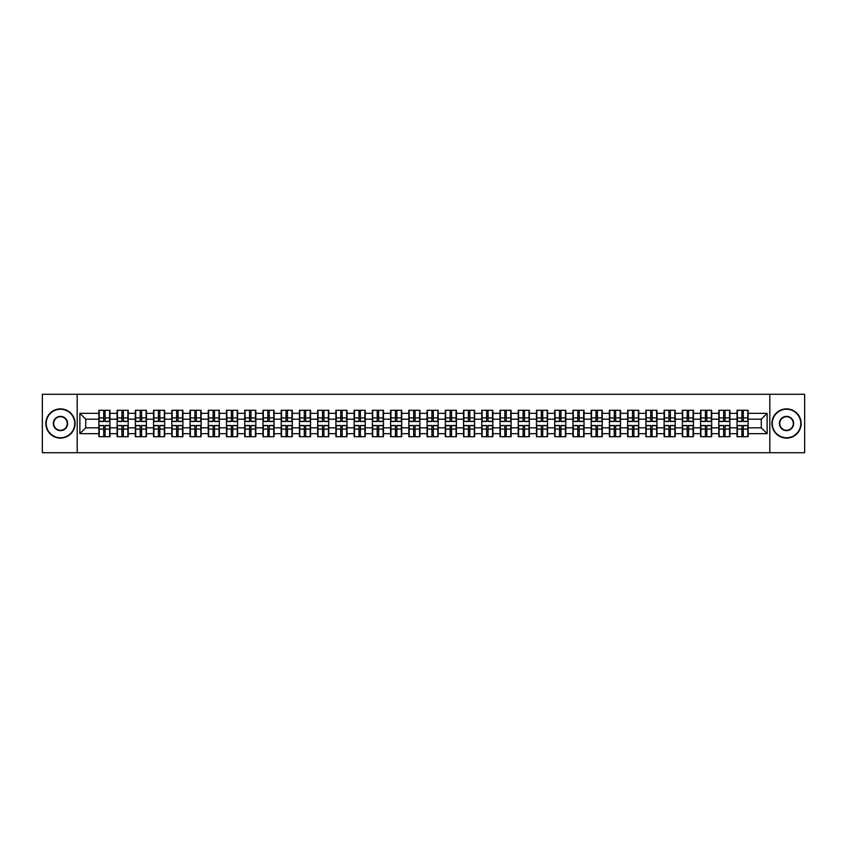 <?xml version="1.0" encoding="UTF-8"?>
<svg xmlns="http://www.w3.org/2000/svg" width="847" height="847" viewBox="0 0 847 847"><rect width="100%" height="100%" fill="white"/><g stroke="black" fill="none" stroke-linecap="round" stroke-linejoin="round"><path stroke-width="1.27" d="M769.817 452.722L804.65 452.722L804.65 394.279L769.817 394.279L769.817 452.722L77.183 452.722L77.183 394.279L42.35 394.279L42.35 452.722L77.183 452.722M769.817 394.279L77.183 394.279M761.284 427.82L761.284 419.18L748.134 419.18L748.134 427.82L761.284 427.82L767.128 433.664L767.128 413.336L748.134 413.336L748.134 410.297L737.038 410.297L737.038 419.18L729.902 419.18L729.902 427.82L737.038 427.82L737.038 419.18M767.128 433.664L748.134 433.664L748.134 436.703L737.038 436.703L737.038 433.664L729.902 433.664L729.902 436.703L718.796 436.703L718.796 433.664L711.671 433.664L711.671 436.703L700.564 436.703L700.564 433.664L693.439 433.664L693.439 436.703L682.333 436.703L682.333 433.664L675.207 433.664L675.207 436.703L664.101 436.703L664.101 433.664L656.976 433.664L656.976 436.703L645.869 436.703L645.869 433.664L638.733 433.664L638.733 436.703L627.638 436.703L627.638 433.664L620.502 433.664L620.502 436.703L609.395 436.703L609.395 433.664L602.27 433.664L602.27 436.703L591.164 436.703L591.164 433.664L584.038 433.664L584.038 436.703L572.932 436.703L572.932 433.664L565.807 433.664L565.807 436.703L554.7 436.703L554.7 433.664L547.564 433.664L547.564 436.703L536.469 436.703L536.469 433.664L529.333 433.664L529.333 436.703L518.237 436.703L518.237 433.664L511.101 433.664L511.101 436.703L499.995 436.703L499.995 433.664L492.869 433.664L492.869 436.703L481.763 436.703L481.763 433.664L474.638 433.664L474.638 436.703L463.531 436.703L463.531 433.664L456.406 433.664L456.406 436.703L445.3 436.703L445.3 433.664L438.164 433.664L438.164 436.703L427.068 436.703L427.068 433.664L419.932 433.664L419.932 436.703L408.836 436.703L408.836 433.664L401.7 433.664L401.7 436.703L390.594 436.703L390.594 433.664L383.469 433.664L383.469 436.703L372.362 436.703L372.362 433.664L365.237 433.664L365.237 436.703L354.131 436.703L354.131 433.664L347.005 433.664L347.005 436.703L335.899 436.703L335.899 433.664L328.763 433.664L328.763 436.703L317.667 436.703L317.667 433.664L310.531 433.664L310.531 436.703L299.436 436.703L299.436 433.664L292.3 433.664L292.3 436.703L281.193 436.703L281.193 433.664L274.068 433.664L274.068 436.703L262.962 436.703L262.962 433.664L255.836 433.664L255.836 436.703L244.73 436.703L244.73 433.664L237.605 433.664L237.605 436.703L226.498 436.703L226.498 433.664L219.362 433.664L219.362 436.703L208.267 436.703L208.267 433.664L201.131 433.664L201.131 436.703L190.024 436.703L190.024 433.664L182.899 433.664L182.899 436.703L171.793 436.703L171.793 433.664L164.667 433.664L164.667 436.703L153.561 436.703L153.561 433.664L146.436 433.664L146.436 436.703L135.329 436.703L135.329 433.664L128.204 433.664L128.204 436.703L117.098 436.703L117.098 433.664L109.962 433.664L109.962 436.703L98.866 436.703L98.866 433.664L79.872 433.664L79.872 413.336L98.866 413.336L98.866 419.18L85.716 419.18L85.716 427.82L98.866 427.82L98.866 419.18M737.038 413.336L729.902 413.336L729.902 410.297L718.796 410.297L718.796 413.336L711.671 413.336L711.671 410.297L700.564 410.297L700.564 413.336L693.439 413.336L693.439 410.297L682.333 410.297L682.333 413.336L675.207 413.336L675.207 410.297L664.101 410.297L664.101 413.336L656.976 413.336L656.976 410.297L645.869 410.297L645.869 413.336L638.733 413.336L638.733 410.297L627.638 410.297L627.638 413.336L620.502 413.336L620.502 410.297L609.395 410.297L609.395 413.336L602.27 413.336L602.27 410.297L591.164 410.297L591.164 413.336L584.038 413.336L584.038 410.297L572.932 410.297L572.932 413.336L565.807 413.336L565.807 410.297L554.7 410.297L554.7 413.336L547.564 413.336L547.564 410.297L536.469 410.297L536.469 413.336L529.333 413.336L529.333 410.297L518.237 410.297L518.237 413.336L511.101 413.336L511.101 410.297L499.995 410.297L499.995 413.336L492.869 413.336L492.869 410.297L481.763 410.297L481.763 413.336L474.638 413.336L474.638 410.297L463.531 410.297L463.531 413.336L456.406 413.336L456.406 410.297L445.3 410.297L445.3 413.336L438.164 413.336L438.164 410.297L427.068 410.297L427.068 413.336L419.932 413.336L419.932 410.297L408.836 410.297L408.836 413.336L401.7 413.336L401.7 410.297L390.594 410.297L390.594 413.336L383.469 413.336L383.469 410.297L372.362 410.297L372.362 413.336L365.237 413.336L365.237 410.297L354.131 410.297L354.131 413.336L347.005 413.336L347.005 410.297L335.899 410.297L335.899 413.336L328.763 413.336L328.763 410.297L317.667 410.297L317.667 413.336L310.531 413.336L310.531 410.297L299.436 410.297L299.436 413.336L292.3 413.336L292.3 410.297L281.193 410.297L281.193 413.336L274.068 413.336L274.068 410.297L262.962 410.297L262.962 413.336L255.836 413.336L255.836 410.297L244.73 410.297L244.73 413.336L237.605 413.336L237.605 410.297L226.498 410.297L226.498 413.336L219.362 413.336L219.362 410.297L208.267 410.297L208.267 413.336L201.131 413.336L201.131 410.297L190.024 410.297L190.024 413.336L182.899 413.336L182.899 410.297L171.793 410.297L171.793 413.336L164.667 413.336L164.667 410.297L153.561 410.297L153.561 413.336L146.436 413.336L146.436 410.297L135.329 410.297L135.329 413.336L128.204 413.336L128.204 410.297L117.098 410.297L117.098 413.336L109.962 413.336L109.962 410.297L98.866 410.297L98.866 413.336M737.038 427.82L737.038 433.664M729.902 427.82L729.902 433.664M729.902 413.336L729.902 419.18M711.671 427.82L718.796 427.82L718.796 419.18L711.671 419.18L711.671 433.664M718.796 427.82L718.796 433.664M718.796 413.336L718.796 419.18M711.671 413.336L711.671 419.18M693.439 427.82L700.564 427.82L700.564 419.18L693.439 419.18L693.439 433.664M700.564 427.82L700.564 433.664M700.564 413.336L700.564 419.18M693.439 413.336L693.439 419.18M675.207 427.82L682.333 427.82L682.333 419.18L675.207 419.18L675.207 433.664M682.333 427.82L682.333 433.664M682.333 413.336L682.333 419.18M675.207 413.336L675.207 419.18M656.976 427.82L664.101 427.82L664.101 419.18L656.976 419.18L656.976 433.664M664.101 427.82L664.101 433.664M664.101 413.336L664.101 419.18M656.976 413.336L656.976 419.18M638.733 427.82L645.869 427.82L645.869 419.18L638.733 419.18L638.733 433.664M645.869 427.82L645.869 433.664M645.869 413.336L645.869 419.18M638.733 413.336L638.733 419.18M620.502 427.82L627.638 427.82L627.638 419.18L620.502 419.18L620.502 433.664M627.638 427.82L627.638 433.664M627.638 413.336L627.638 419.18M620.502 413.336L620.502 419.18M602.27 427.82L609.395 427.82L609.395 419.18L602.27 419.18L602.27 433.664M609.395 427.82L609.395 433.664M609.395 413.336L609.395 419.18M602.27 413.336L602.27 419.18M584.038 427.82L591.164 427.82L591.164 419.18L584.038 419.18L584.038 433.664M591.164 427.82L591.164 433.664M591.164 413.336L591.164 419.18M584.038 413.336L584.038 419.18M565.807 427.82L572.932 427.82L572.932 419.18L565.807 419.18L565.807 433.664M572.932 427.82L572.932 433.664M572.932 413.336L572.932 419.18M565.807 413.336L565.807 419.18M547.564 427.82L554.7 427.82L554.7 419.18L547.564 419.18L547.564 433.664M554.7 427.82L554.7 433.664M554.7 413.336L554.7 419.18M547.564 413.336L547.564 419.18M529.333 427.82L536.469 427.82L536.469 419.18L529.333 419.18L529.333 433.664M536.469 427.82L536.469 433.664M536.469 413.336L536.469 419.18M529.333 413.336L529.333 419.18M511.101 427.82L518.237 427.82L518.237 419.18L511.101 419.18L511.101 433.664M518.237 427.82L518.237 433.664M518.237 413.336L518.237 419.18M511.101 413.336L511.101 419.18M492.869 427.82L499.995 427.82L499.995 419.18L492.869 419.18L492.869 433.664M499.995 427.82L499.995 433.664M499.995 413.336L499.995 419.18M492.869 413.336L492.869 419.18M474.638 427.82L481.763 427.82L481.763 419.18L474.638 419.18L474.638 433.664M481.763 427.82L481.763 433.664M481.763 413.336L481.763 419.18M474.638 413.336L474.638 419.18M456.406 427.82L463.531 427.82L463.531 419.18L456.406 419.18L456.406 433.664M463.531 427.82L463.531 433.664M463.531 413.336L463.531 419.18M456.406 413.336L456.406 419.18M438.164 427.82L445.3 427.82L445.3 419.18L438.164 419.18L438.164 433.664M445.3 427.82L445.3 433.664M445.3 413.336L445.3 419.18M438.164 413.336L438.164 419.18M419.932 427.82L427.068 427.82L427.068 419.18L419.932 419.18L419.932 433.664M427.068 427.82L427.068 433.664M427.068 413.336L427.068 419.18M419.932 413.336L419.932 419.18M401.7 427.82L408.836 427.82L408.836 419.18L401.7 419.18L401.7 433.664M408.836 427.82L408.836 433.664M408.836 413.336L408.836 419.18M401.7 413.336L401.7 419.18M383.469 427.82L390.594 427.82L390.594 419.18L383.469 419.18L383.469 433.664M390.594 427.82L390.594 433.664M390.594 413.336L390.594 419.18M383.469 413.336L383.469 419.18M365.237 427.82L372.362 427.82L372.362 419.18L365.237 419.18L365.237 433.664M372.362 427.82L372.362 433.664M372.362 413.336L372.362 419.18M365.237 413.336L365.237 419.18M347.005 427.82L354.131 427.82L354.131 419.18L347.005 419.18L347.005 433.664M354.131 427.82L354.131 433.664M354.131 413.336L354.131 419.18M347.005 413.336L347.005 419.18M328.763 427.82L335.899 427.82L335.899 419.18L328.763 419.18L328.763 433.664M335.899 427.82L335.899 433.664M335.899 413.336L335.899 419.18M328.763 413.336L328.763 419.18M310.531 427.82L317.667 427.82L317.667 419.18L310.531 419.18L310.531 433.664M317.667 427.82L317.667 433.664M317.667 413.336L317.667 419.18M310.531 413.336L310.531 419.18M292.3 427.82L299.436 427.82L299.436 419.18L292.3 419.18L292.3 433.664M299.436 427.82L299.436 433.664M299.436 413.336L299.436 419.18M292.3 413.336L292.3 419.18M274.068 427.82L281.193 427.82L281.193 419.18L274.068 419.18L274.068 433.664M281.193 427.82L281.193 433.664M281.193 413.336L281.193 419.18M274.068 413.336L274.068 419.18M255.836 427.82L262.962 427.82L262.962 419.18L255.836 419.18L255.836 433.664M262.962 427.82L262.962 433.664M262.962 413.336L262.962 419.18M255.836 413.336L255.836 419.18M237.605 427.82L244.73 427.82L244.73 419.18L237.605 419.18L237.605 433.664M244.73 427.82L244.73 433.664M244.73 413.336L244.73 419.18M237.605 413.336L237.605 419.18M219.362 427.82L226.498 427.82L226.498 419.18L219.362 419.18L219.362 433.664M226.498 427.82L226.498 433.664M226.498 413.336L226.498 419.18M219.362 413.336L219.362 419.18M201.131 427.82L208.267 427.82L208.267 419.18L201.131 419.18L201.131 433.664M208.267 427.82L208.267 433.664M208.267 413.336L208.267 419.18M201.131 413.336L201.131 419.18M182.899 427.82L190.024 427.82L190.024 419.18L182.899 419.18L182.899 433.664M190.024 427.82L190.024 433.664M190.024 413.336L190.024 419.18M182.899 413.336L182.899 419.18M164.667 427.82L171.793 427.82L171.793 419.18L164.667 419.18L164.667 433.664M171.793 427.82L171.793 433.664M171.793 413.336L171.793 419.18M164.667 413.336L164.667 419.18M146.436 427.82L153.561 427.82L153.561 419.18L146.436 419.18L146.436 433.664M153.561 427.82L153.561 433.664M153.561 413.336L153.561 419.18M146.436 413.336L146.436 419.18M128.204 427.82L135.329 427.82L135.329 419.18L128.204 419.18L128.204 433.664M135.329 427.82L135.329 433.664M135.329 413.336L135.329 419.18M128.204 413.336L128.204 419.18M109.962 427.82L117.098 427.82L117.098 419.18L109.962 419.18L109.962 433.664M117.098 427.82L117.098 433.664M117.098 413.336L117.098 419.18M109.962 413.336L109.962 419.18M98.866 427.82L98.866 433.664M85.716 427.82L79.872 433.664M79.872 413.336L85.716 419.18M748.134 427.82L748.134 433.664M748.134 413.336L748.134 419.18M767.128 413.336L761.284 419.18M109.612 410.297L109.612 421.51L105.113 421.51L105.113 410.297M103.715 410.297L103.715 421.51L99.215 421.51L99.215 410.297M103.715 411.811L105.113 411.811M105.113 416.142L103.715 416.142M99.215 436.703L99.215 425.49L103.715 425.49L103.715 436.703M105.113 436.703L105.113 425.49L109.612 425.49L109.612 436.703M105.113 435.189L103.715 435.189M103.715 430.858L105.113 430.858M60.465 437.761A14.261 14.261 0 0 0 74.727 423.5A14.261 14.261 0 0 0 60.465 409.239A14.261 14.261 0 0 0 46.204 423.5A14.261 14.261 0 0 0 60.465 437.761M60.465 408.889A14.611 14.611 0 0 1 75.076 423.5A14.611 14.611 0 0 1 60.465 438.111A14.611 14.611 0 0 1 45.854 423.5A14.611 14.611 0 0 1 60.465 408.889M60.465 430.625A7.125 7.125 0 0 1 53.34 423.5A7.125 7.125 0 0 1 60.465 416.375A7.125 7.125 0 0 1 67.601 423.5A7.125 7.125 0 0 1 60.465 430.625M60.465 416.724A6.776 6.776 0 0 0 53.689 423.5A6.776 6.776 0 0 0 60.465 430.276A6.776 6.776 0 0 0 67.241 423.5A6.776 6.776 0 0 0 60.465 416.724M786.535 437.761A14.261 14.261 0 0 0 800.796 423.5A14.261 14.261 0 0 0 786.535 409.239A14.261 14.261 0 0 0 772.273 423.5A14.261 14.261 0 0 0 786.535 437.761M786.535 408.889A14.611 14.611 0 0 1 801.146 423.5A14.611 14.611 0 0 1 786.535 438.111A14.611 14.611 0 0 1 771.924 423.5A14.611 14.611 0 0 1 786.535 408.889M786.535 430.625A7.125 7.125 0 0 1 779.399 423.5A7.125 7.125 0 0 1 786.535 416.375A7.125 7.125 0 0 1 793.66 423.5A7.125 7.125 0 0 1 786.535 430.625M786.535 416.724A6.776 6.776 0 0 0 779.759 423.5A6.776 6.776 0 0 0 786.535 430.276A6.776 6.776 0 0 0 793.311 423.5A6.776 6.776 0 0 0 786.535 416.724M127.844 410.297L127.844 421.51L123.344 421.51L123.344 410.297M121.947 410.297L121.947 421.51L117.447 421.51L117.447 410.297M121.947 411.811L123.344 411.811M123.344 416.142L121.947 416.142M146.086 410.297L146.086 421.51L141.587 421.51L141.587 410.297M140.179 410.297L140.179 421.51L135.679 421.51L135.679 410.297M140.179 411.811L141.587 411.811M141.587 416.142L140.179 416.142M164.318 410.297L164.318 421.51L159.818 421.51L159.818 410.297M158.41 410.297L158.41 421.51L153.91 421.51L153.91 410.297M158.41 411.811L159.818 411.811M159.818 416.142L158.41 416.142M182.55 410.297L182.55 421.51L178.05 421.51L178.05 410.297M176.642 410.297L176.642 421.51L172.142 421.51L172.142 410.297M176.642 411.811L178.05 411.811M178.05 416.142L176.642 416.142M200.781 410.297L200.781 421.51L196.282 421.51L196.282 410.297M194.884 410.297L194.884 421.51L190.384 421.51L190.384 410.297M194.884 411.811L196.282 411.811M196.282 416.142L194.884 416.142M117.447 436.703L117.447 425.49L121.947 425.49L121.947 436.703M123.344 436.703L123.344 425.49L127.844 425.49L127.844 436.703M123.344 435.189L121.947 435.189M121.947 430.858L123.344 430.858M135.679 436.703L135.679 425.49L140.179 425.49L140.179 436.703M141.587 436.703L141.587 425.49L146.086 425.49L146.086 436.703M141.587 435.189L140.179 435.189M140.179 430.858L141.587 430.858M153.91 436.703L153.91 425.49L158.41 425.49L158.41 436.703M159.818 436.703L159.818 425.49L164.318 425.49L164.318 436.703M159.818 435.189L158.41 435.189M158.41 430.858L159.818 430.858M172.142 436.703L172.142 425.49L176.642 425.49L176.642 436.703M178.05 436.703L178.05 425.49L182.55 425.49L182.55 436.703M178.05 435.189L176.642 435.189M176.642 430.858L178.05 430.858M190.384 436.703L190.384 425.49L194.884 425.49L194.884 436.703M196.282 436.703L196.282 425.49L200.781 425.49L200.781 436.703M196.282 435.189L194.884 435.189M194.884 430.858L196.282 430.858M219.013 410.297L219.013 421.51L214.513 421.51L214.513 410.297M213.116 410.297L213.116 421.51L208.616 421.51L208.616 410.297M213.116 411.811L214.513 411.811M214.513 416.142L213.116 416.142M208.616 436.703L208.616 425.49L213.116 425.49L213.116 436.703M214.513 436.703L214.513 425.49L219.013 425.49L219.013 436.703M214.513 435.189L213.116 435.189M213.116 430.858L214.513 430.858M237.245 410.297L237.245 421.51L232.745 421.51L232.745 410.297M231.347 410.297L231.347 421.51L226.848 421.51L226.848 410.297M231.347 411.811L232.745 411.811M232.745 416.142L231.347 416.142M226.848 436.703L226.848 425.49L231.347 425.49L231.347 436.703M232.745 436.703L232.745 425.49L237.245 425.49L237.245 436.703M232.745 435.189L231.347 435.189M231.347 430.858L232.745 430.858M255.487 410.297L255.487 421.51L250.987 421.51L250.987 410.297M249.579 410.297L249.579 421.51L245.079 421.51L245.079 410.297M249.579 411.811L250.987 411.811M250.987 416.142L249.579 416.142M245.079 436.703L245.079 425.49L249.579 425.49L249.579 436.703M250.987 436.703L250.987 425.49L255.487 425.49L255.487 436.703M250.987 435.189L249.579 435.189M249.579 430.858L250.987 430.858M273.719 410.297L273.719 421.51L269.219 421.51L269.219 410.297M267.811 410.297L267.811 421.51L263.311 421.51L263.311 410.297M267.811 411.811L269.219 411.811M269.219 416.142L267.811 416.142M263.311 436.703L263.311 425.49L267.811 425.49L267.811 436.703M269.219 436.703L269.219 425.49L273.719 425.49L273.719 436.703M269.219 435.189L267.811 435.189M267.811 430.858L269.219 430.858M291.95 410.297L291.95 421.51L287.451 421.51L287.451 410.297M286.042 410.297L286.042 421.51L281.543 421.51L281.543 410.297M286.042 411.811L287.451 411.811M287.451 416.142L286.042 416.142M281.543 436.703L281.543 425.49L286.042 425.49L286.042 436.703M287.451 436.703L287.451 425.49L291.95 425.49L291.95 436.703M287.451 435.189L286.042 435.189M286.042 430.858L287.451 430.858M310.182 410.297L310.182 421.51L305.682 421.51L305.682 410.297M304.285 410.297L304.285 421.51L299.785 421.51L299.785 410.297M304.285 411.811L305.682 411.811M305.682 416.142L304.285 416.142M299.785 436.703L299.785 425.49L304.285 425.49L304.285 436.703M305.682 436.703L305.682 425.49L310.182 425.49L310.182 436.703M305.682 435.189L304.285 435.189M304.285 430.858L305.682 430.858M328.414 410.297L328.414 421.51L323.914 421.51L323.914 410.297M322.516 410.297L322.516 421.51L318.017 421.51L318.017 410.297M322.516 411.811L323.914 411.811M323.914 416.142L322.516 416.142M318.017 436.703L318.017 425.49L322.516 425.49L322.516 436.703M323.914 436.703L323.914 425.49L328.414 425.49L328.414 436.703M323.914 435.189L322.516 435.189M322.516 430.858L323.914 430.858M346.645 410.297L346.645 421.51L342.146 421.51L342.146 410.297M340.748 410.297L340.748 421.51L336.248 421.51L336.248 410.297M340.748 411.811L342.146 411.811M342.146 416.142L340.748 416.142M336.248 436.703L336.248 425.49L340.748 425.49L340.748 436.703M342.146 436.703L342.146 425.49L346.645 425.49L346.645 436.703M342.146 435.189L340.748 435.189M340.748 430.858L342.146 430.858M364.888 410.297L364.888 421.51L360.388 421.51L360.388 410.297M358.98 410.297L358.98 421.51L354.48 421.51L354.48 410.297M358.98 411.811L360.388 411.811M360.388 416.142L358.98 416.142M354.48 436.703L354.48 425.49L358.98 425.49L358.98 436.703M360.388 436.703L360.388 425.49L364.888 425.49L364.888 436.703M360.388 435.189L358.98 435.189M358.98 430.858L360.388 430.858M383.119 410.297L383.119 421.51L378.62 421.51L378.62 410.297M377.211 410.297L377.211 421.51L372.712 421.51L372.712 410.297M377.211 411.811L378.62 411.811M378.62 416.142L377.211 416.142M372.712 436.703L372.712 425.49L377.211 425.49L377.211 436.703M378.62 436.703L378.62 425.49L383.119 425.49L383.119 436.703M378.62 435.189L377.211 435.189M377.211 430.858L378.62 430.858M401.351 410.297L401.351 421.51L396.851 421.51L396.851 410.297M395.454 410.297L395.454 421.51L390.943 421.51L390.943 410.297M395.454 411.811L396.851 411.811M396.851 416.142L395.454 416.142M390.943 436.703L390.943 425.49L395.454 425.49L395.454 436.703M396.851 436.703L396.851 425.49L401.351 425.49L401.351 436.703M396.851 435.189L395.454 435.189M395.454 430.858L396.851 430.858M419.583 410.297L419.583 421.51L415.083 421.51L415.083 410.297M413.685 410.297L413.685 421.51L409.186 421.51L409.186 410.297M413.685 411.811L415.083 411.811M415.083 416.142L413.685 416.142M409.186 436.703L409.186 425.49L413.685 425.49L413.685 436.703M415.083 436.703L415.083 425.49L419.583 425.49L419.583 436.703M415.083 435.189L413.685 435.189M413.685 430.858L415.083 430.858M437.814 410.297L437.814 421.51L433.315 421.51L433.315 410.297M431.917 410.297L431.917 421.51L427.417 421.51L427.417 410.297M431.917 411.811L433.315 411.811M433.315 416.142L431.917 416.142M427.417 436.703L427.417 425.49L431.917 425.49L431.917 436.703M433.315 436.703L433.315 425.49L437.814 425.49L437.814 436.703M433.315 435.189L431.917 435.189M431.917 430.858L433.315 430.858M456.057 410.297L456.057 421.51L451.546 421.51L451.546 410.297M450.149 410.297L450.149 421.51L445.649 421.51L445.649 410.297M450.149 411.811L451.546 411.811M451.546 416.142L450.149 416.142M445.649 436.703L445.649 425.49L450.149 425.49L450.149 436.703M451.546 436.703L451.546 425.49L456.057 425.49L456.057 436.703M451.546 435.189L450.149 435.189M450.149 430.858L451.546 430.858M474.288 410.297L474.288 421.51L469.789 421.51L469.789 410.297M468.38 410.297L468.38 421.51L463.881 421.51L463.881 410.297M468.38 411.811L469.789 411.811M469.789 416.142L468.38 416.142M463.881 436.703L463.881 425.49L468.38 425.49L468.38 436.703M469.789 436.703L469.789 425.49L474.288 425.49L474.288 436.703M469.789 435.189L468.38 435.189M468.38 430.858L469.789 430.858M492.52 410.297L492.52 421.51L488.02 421.51L488.02 410.297M486.612 410.297L486.612 421.51L482.112 421.51L482.112 410.297M486.612 411.811L488.02 411.811M488.02 416.142L486.612 416.142M482.112 436.703L482.112 425.49L486.612 425.49L486.612 436.703M488.02 436.703L488.02 425.49L492.52 425.49L492.52 436.703M488.02 435.189L486.612 435.189M486.612 430.858L488.02 430.858M510.752 410.297L510.752 421.51L506.252 421.51L506.252 410.297M504.854 410.297L504.854 421.51L500.355 421.51L500.355 410.297M504.854 411.811L506.252 411.811M506.252 416.142L504.854 416.142M500.355 436.703L500.355 425.49L504.854 425.49L504.854 436.703M506.252 436.703L506.252 425.49L510.752 425.49L510.752 436.703M506.252 435.189L504.854 435.189M504.854 430.858L506.252 430.858M528.983 410.297L528.983 421.51L524.484 421.51L524.484 410.297M523.086 410.297L523.086 421.51L518.586 421.51L518.586 410.297M523.086 411.811L524.484 411.811M524.484 416.142L523.086 416.142M518.586 436.703L518.586 425.49L523.086 425.49L523.086 436.703M524.484 436.703L524.484 425.49L528.983 425.49L528.983 436.703M524.484 435.189L523.086 435.189M523.086 430.858L524.484 430.858M547.215 410.297L547.215 421.51L542.715 421.51L542.715 410.297M541.318 410.297L541.318 421.51L536.818 421.51L536.818 410.297M541.318 411.811L542.715 411.811M542.715 416.142L541.318 416.142M536.818 436.703L536.818 425.49L541.318 425.49L541.318 436.703M542.715 436.703L542.715 425.49L547.215 425.49L547.215 436.703M542.715 435.189L541.318 435.189M541.318 430.858L542.715 430.858M565.457 410.297L565.457 421.51L560.958 421.51L560.958 410.297M559.549 410.297L559.549 421.51L555.05 421.51L555.05 410.297M559.549 411.811L560.958 411.811M560.958 416.142L559.549 416.142M555.05 436.703L555.05 425.49L559.549 425.49L559.549 436.703M560.958 436.703L560.958 425.49L565.457 425.49L565.457 436.703M560.958 435.189L559.549 435.189M559.549 430.858L560.958 430.858M583.689 410.297L583.689 421.51L579.189 421.51L579.189 410.297M577.781 410.297L577.781 421.51L573.281 421.51L573.281 410.297M577.781 411.811L579.189 411.811M579.189 416.142L577.781 416.142M573.281 436.703L573.281 425.49L577.781 425.49L577.781 436.703M579.189 436.703L579.189 425.49L583.689 425.49L583.689 436.703M579.189 435.189L577.781 435.189M577.781 430.858L579.189 430.858M601.921 410.297L601.921 421.51L597.421 421.51L597.421 410.297M596.013 410.297L596.013 421.51L591.513 421.51L591.513 410.297M596.013 411.811L597.421 411.811M597.421 416.142L596.013 416.142M591.513 436.703L591.513 425.49L596.013 425.49L596.013 436.703M597.421 436.703L597.421 425.49L601.921 425.49L601.921 436.703M597.421 435.189L596.013 435.189M596.013 430.858L597.421 430.858M620.152 410.297L620.152 421.51L615.653 421.51L615.653 410.297M614.255 410.297L614.255 421.51L609.755 421.51L609.755 410.297M614.255 411.811L615.653 411.811M615.653 416.142L614.255 416.142M609.755 436.703L609.755 425.49L614.255 425.49L614.255 436.703M615.653 436.703L615.653 425.49L620.152 425.49L620.152 436.703M615.653 435.189L614.255 435.189M614.255 430.858L615.653 430.858M638.384 410.297L638.384 421.51L633.884 421.51L633.884 410.297M632.487 410.297L632.487 421.51L627.987 421.51L627.987 410.297M632.487 411.811L633.884 411.811M633.884 416.142L632.487 416.142M627.987 436.703L627.987 425.49L632.487 425.49L632.487 436.703M633.884 436.703L633.884 425.49L638.384 425.49L638.384 436.703M633.884 435.189L632.487 435.189M632.487 430.858L633.884 430.858M656.616 410.297L656.616 421.51L652.116 421.51L652.116 410.297M650.718 410.297L650.718 421.51L646.219 421.51L646.219 410.297M650.718 411.811L652.116 411.811M652.116 416.142L650.718 416.142M646.219 436.703L646.219 425.49L650.718 425.49L650.718 436.703M652.116 436.703L652.116 425.49L656.616 425.49L656.616 436.703M652.116 435.189L650.718 435.189M650.718 430.858L652.116 430.858M674.858 410.297L674.858 421.51L670.358 421.51L670.358 410.297M668.95 410.297L668.95 421.51L664.45 421.51L664.45 410.297M668.95 411.811L670.358 411.811M670.358 416.142L668.95 416.142M664.45 436.703L664.45 425.49L668.95 425.49L668.95 436.703M670.358 436.703L670.358 425.49L674.858 425.49L674.858 436.703M670.358 435.189L668.95 435.189M668.95 430.858L670.358 430.858M693.09 410.297L693.09 421.51L688.59 421.51L688.59 410.297M687.182 410.297L687.182 421.51L682.682 421.51L682.682 410.297M687.182 411.811L688.59 411.811M688.59 416.142L687.182 416.142M682.682 436.703L682.682 425.49L687.182 425.49L687.182 436.703M688.59 436.703L688.59 425.49L693.09 425.49L693.09 436.703M688.59 435.189L687.182 435.189M687.182 430.858L688.59 430.858M711.321 410.297L711.321 421.51L706.822 421.51L706.822 410.297M705.413 410.297L705.413 421.51L700.914 421.51L700.914 410.297M705.413 411.811L706.822 411.811M706.822 416.142L705.413 416.142M700.914 436.703L700.914 425.49L705.413 425.49L705.413 436.703M706.822 436.703L706.822 425.49L711.321 425.49L711.321 436.703M706.822 435.189L705.413 435.189M705.413 430.858L706.822 430.858M729.553 410.297L729.553 421.51L725.053 421.51L725.053 410.297M723.656 410.297L723.656 421.51L719.156 421.51L719.156 410.297M723.656 411.811L725.053 411.811M725.053 416.142L723.656 416.142M719.156 436.703L719.156 425.49L723.656 425.49L723.656 436.703M725.053 436.703L725.053 425.49L729.553 425.49L729.553 436.703M725.053 435.189L723.656 435.189M723.656 430.858L725.053 430.858M747.785 410.297L747.785 421.51L743.285 421.51L743.285 410.297M741.887 410.297L741.887 421.51L737.388 421.51L737.388 410.297M741.887 411.811L743.285 411.811M743.285 416.142L741.887 416.142M737.388 436.703L737.388 425.49L741.887 425.49L741.887 436.703M743.285 436.703L743.285 425.49L747.785 425.49L747.785 436.703M743.285 435.189L741.887 435.189M741.887 430.858L743.285 430.858M103.715 417.91L99.215 417.91M103.715 421.361L99.215 421.361M109.612 417.91L105.113 417.91M109.612 421.361L105.113 421.361M105.113 429.09L109.612 429.09M105.113 425.639L109.612 425.639M99.215 429.09L103.715 429.09M99.215 425.639L103.715 425.639M121.947 417.91L117.447 417.91M121.947 421.361L117.447 421.361M127.844 417.91L123.344 417.91M127.844 421.361L123.344 421.361M140.179 417.91L135.679 417.91M140.179 421.361L135.679 421.361M146.086 417.91L141.587 417.91M146.086 421.361L141.587 421.361M158.41 417.91L153.91 417.91M158.41 421.361L153.91 421.361M164.318 417.91L159.818 417.91M164.318 421.361L159.818 421.361M176.642 417.91L172.142 417.91M176.642 421.361L172.142 421.361M182.55 417.91L178.05 417.91M182.55 421.361L178.05 421.361M194.884 417.91L190.384 417.91M194.884 421.361L190.384 421.361M200.781 417.91L196.282 417.91M200.781 421.361L196.282 421.361M123.344 429.09L127.844 429.09M123.344 425.639L127.844 425.639M117.447 429.09L121.947 429.09M117.447 425.639L121.947 425.639M141.587 429.09L146.086 429.09M141.587 425.639L146.086 425.639M135.679 429.09L140.179 429.09M135.679 425.639L140.179 425.639M159.818 429.09L164.318 429.09M159.818 425.639L164.318 425.639M153.91 429.09L158.41 429.09M153.91 425.639L158.41 425.639M178.05 429.09L182.55 429.09M178.05 425.639L182.55 425.639M172.142 429.09L176.642 429.09M172.142 425.639L176.642 425.639M196.282 429.09L200.781 429.09M196.282 425.639L200.781 425.639M190.384 429.09L194.884 429.09M190.384 425.639L194.884 425.639M213.116 417.91L208.616 417.91M213.116 421.361L208.616 421.361M219.013 417.91L214.513 417.91M219.013 421.361L214.513 421.361M214.513 429.09L219.013 429.09M214.513 425.639L219.013 425.639M208.616 429.09L213.116 429.09M208.616 425.639L213.116 425.639M231.347 417.91L226.848 417.91M231.347 421.361L226.848 421.361M237.245 417.91L232.745 417.91M237.245 421.361L232.745 421.361M232.745 429.09L237.245 429.09M232.745 425.639L237.245 425.639M226.848 429.09L231.347 429.09M226.848 425.639L231.347 425.639M249.579 417.91L245.079 417.91M249.579 421.361L245.079 421.361M255.487 417.91L250.987 417.91M255.487 421.361L250.987 421.361M250.987 429.09L255.487 429.09M250.987 425.639L255.487 425.639M245.079 429.09L249.579 429.09M245.079 425.639L249.579 425.639M267.811 417.91L263.311 417.91M267.811 421.361L263.311 421.361M273.719 417.91L269.219 417.91M273.719 421.361L269.219 421.361M269.219 429.09L273.719 429.09M269.219 425.639L273.719 425.639M263.311 429.09L267.811 429.09M263.311 425.639L267.811 425.639M286.042 417.91L281.543 417.91M286.042 421.361L281.543 421.361M291.95 417.91L287.451 417.91M291.95 421.361L287.451 421.361M287.451 429.09L291.95 429.09M287.451 425.639L291.95 425.639M281.543 429.09L286.042 429.09M281.543 425.639L286.042 425.639M304.285 417.91L299.785 417.91M304.285 421.361L299.785 421.361M310.182 417.91L305.682 417.91M310.182 421.361L305.682 421.361M305.682 429.09L310.182 429.09M305.682 425.639L310.182 425.639M299.785 429.09L304.285 429.09M299.785 425.639L304.285 425.639M322.516 417.91L318.017 417.91M322.516 421.361L318.017 421.361M328.414 417.91L323.914 417.91M328.414 421.361L323.914 421.361M323.914 429.09L328.414 429.09M323.914 425.639L328.414 425.639M318.017 429.09L322.516 429.09M318.017 425.639L322.516 425.639M340.748 417.91L336.248 417.91M340.748 421.361L336.248 421.361M346.645 417.91L342.146 417.91M346.645 421.361L342.146 421.361M342.146 429.09L346.645 429.09M342.146 425.639L346.645 425.639M336.248 429.09L340.748 429.09M336.248 425.639L340.748 425.639M358.98 417.91L354.48 417.91M358.98 421.361L354.48 421.361M364.888 417.91L360.388 417.91M364.888 421.361L360.388 421.361M360.388 429.09L364.888 429.09M360.388 425.639L364.888 425.639M354.48 429.09L358.98 429.09M354.48 425.639L358.98 425.639M377.211 417.91L372.712 417.91M377.211 421.361L372.712 421.361M383.119 417.91L378.62 417.91M383.119 421.361L378.62 421.361M378.62 429.09L383.119 429.09M378.62 425.639L383.119 425.639M372.712 429.09L377.211 429.09M372.712 425.639L377.211 425.639M395.454 417.91L390.943 417.91M395.454 421.361L390.943 421.361M401.351 417.91L396.851 417.91M401.351 421.361L396.851 421.361M396.851 429.09L401.351 429.09M396.851 425.639L401.351 425.639M390.943 429.09L395.454 429.09M390.943 425.639L395.454 425.639M413.685 417.91L409.186 417.91M413.685 421.361L409.186 421.361M419.583 417.91L415.083 417.91M419.583 421.361L415.083 421.361M415.083 429.09L419.583 429.09M415.083 425.639L419.583 425.639M409.186 429.09L413.685 429.09M409.186 425.639L413.685 425.639M431.917 417.91L427.417 417.91M431.917 421.361L427.417 421.361M437.814 417.91L433.315 417.91M437.814 421.361L433.315 421.361M433.315 429.09L437.814 429.09M433.315 425.639L437.814 425.639M427.417 429.09L431.917 429.09M427.417 425.639L431.917 425.639M450.149 417.91L445.649 417.91M450.149 421.361L445.649 421.361M456.057 417.91L451.546 417.91M456.057 421.361L451.546 421.361M451.546 429.09L456.057 429.09M451.546 425.639L456.057 425.639M445.649 429.09L450.149 429.09M445.649 425.639L450.149 425.639M468.38 417.91L463.881 417.91M468.38 421.361L463.881 421.361M474.288 417.91L469.789 417.91M474.288 421.361L469.789 421.361M469.789 429.09L474.288 429.09M469.789 425.639L474.288 425.639M463.881 429.09L468.38 429.09M463.881 425.639L468.38 425.639M486.612 417.91L482.112 417.91M486.612 421.361L482.112 421.361M492.52 417.91L488.02 417.91M492.52 421.361L488.02 421.361M488.02 429.09L492.52 429.09M488.02 425.639L492.52 425.639M482.112 429.09L486.612 429.09M482.112 425.639L486.612 425.639M504.854 417.91L500.355 417.91M504.854 421.361L500.355 421.361M510.752 417.91L506.252 417.91M510.752 421.361L506.252 421.361M506.252 429.09L510.752 429.09M506.252 425.639L510.752 425.639M500.355 429.09L504.854 429.09M500.355 425.639L504.854 425.639M523.086 417.91L518.586 417.91M523.086 421.361L518.586 421.361M528.983 417.91L524.484 417.91M528.983 421.361L524.484 421.361M524.484 429.09L528.983 429.09M524.484 425.639L528.983 425.639M518.586 429.09L523.086 429.09M518.586 425.639L523.086 425.639M541.318 417.91L536.818 417.91M541.318 421.361L536.818 421.361M547.215 417.91L542.715 417.91M547.215 421.361L542.715 421.361M542.715 429.09L547.215 429.09M542.715 425.639L547.215 425.639M536.818 429.09L541.318 429.09M536.818 425.639L541.318 425.639M559.549 417.91L555.05 417.91M559.549 421.361L555.05 421.361M565.457 417.91L560.958 417.91M565.457 421.361L560.958 421.361M560.958 429.09L565.457 429.09M560.958 425.639L565.457 425.639M555.05 429.09L559.549 429.09M555.05 425.639L559.549 425.639M577.781 417.91L573.281 417.91M577.781 421.361L573.281 421.361M583.689 417.91L579.189 417.91M583.689 421.361L579.189 421.361M579.189 429.09L583.689 429.09M579.189 425.639L583.689 425.639M573.281 429.09L577.781 429.09M573.281 425.639L577.781 425.639M596.013 417.91L591.513 417.91M596.013 421.361L591.513 421.361M601.921 417.91L597.421 417.91M601.921 421.361L597.421 421.361M597.421 429.09L601.921 429.09M597.421 425.639L601.921 425.639M591.513 429.09L596.013 429.09M591.513 425.639L596.013 425.639M614.255 417.91L609.755 417.91M614.255 421.361L609.755 421.361M620.152 417.91L615.653 417.91M620.152 421.361L615.653 421.361M615.653 429.09L620.152 429.09M615.653 425.639L620.152 425.639M609.755 429.09L614.255 429.09M609.755 425.639L614.255 425.639M632.487 417.91L627.987 417.91M632.487 421.361L627.987 421.361M638.384 417.91L633.884 417.91M638.384 421.361L633.884 421.361M633.884 429.09L638.384 429.09M633.884 425.639L638.384 425.639M627.987 429.09L632.487 429.09M627.987 425.639L632.487 425.639M650.718 417.91L646.219 417.91M650.718 421.361L646.219 421.361M656.616 417.91L652.116 417.91M656.616 421.361L652.116 421.361M652.116 429.09L656.616 429.09M652.116 425.639L656.616 425.639M646.219 429.09L650.718 429.09M646.219 425.639L650.718 425.639M668.95 417.91L664.45 417.91M668.95 421.361L664.45 421.361M674.858 417.91L670.358 417.91M674.858 421.361L670.358 421.361M670.358 429.09L674.858 429.09M670.358 425.639L674.858 425.639M664.45 429.09L668.95 429.09M664.45 425.639L668.95 425.639M687.182 417.91L682.682 417.91M687.182 421.361L682.682 421.361M693.09 417.91L688.59 417.91M693.09 421.361L688.59 421.361M688.59 429.09L693.09 429.09M688.59 425.639L693.09 425.639M682.682 429.09L687.182 429.09M682.682 425.639L687.182 425.639M705.413 417.91L700.914 417.91M705.413 421.361L700.914 421.361M711.321 417.91L706.822 417.91M711.321 421.361L706.822 421.361M706.822 429.09L711.321 429.09M706.822 425.639L711.321 425.639M700.914 429.09L705.413 429.09M700.914 425.639L705.413 425.639M723.656 417.91L719.156 417.91M723.656 421.361L719.156 421.361M729.553 417.91L725.053 417.91M729.553 421.361L725.053 421.361M725.053 429.09L729.553 429.09M725.053 425.639L729.553 425.639M719.156 429.09L723.656 429.09M719.156 425.639L723.656 425.639M741.887 417.91L737.388 417.91M741.887 421.361L737.388 421.361M747.785 417.91L743.285 417.91M747.785 421.361L743.285 421.361M743.285 429.09L747.785 429.09M743.285 425.639L747.785 425.639M737.388 429.09L741.887 429.09M737.388 425.639L741.887 425.639"/></g></svg>
